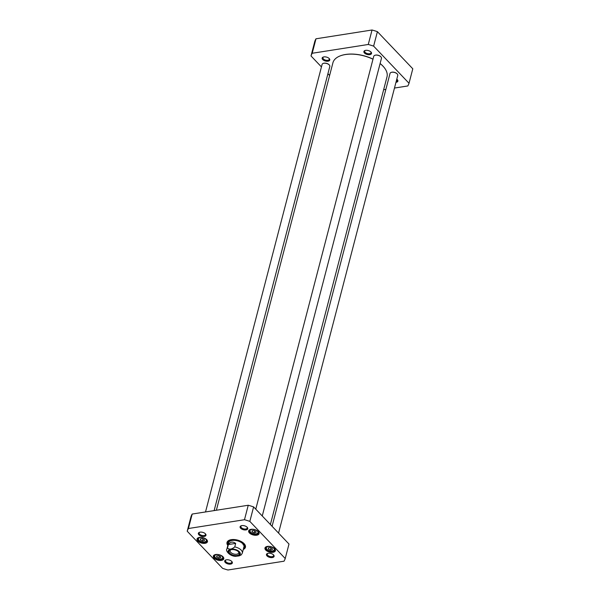 <?xml version="1.0" encoding="UTF-8"?>
<svg xmlns="http://www.w3.org/2000/svg" width="600" height="600" viewBox="0 0 600 600"><rect width="100%" height="100%" fill="white"/><g stroke="black" fill="none" stroke-linecap="round" stroke-linejoin="round"><path stroke-width="0.9" d="M383.572 66.802A27.675 14.37 -165.4 0 0 383.49 66.705A27.675 14.37 -165.4 0 0 380.108 63.525M373.005 59.137A27.675 14.37 -165.4 0 0 340.935 55.62A27.675 14.37 -165.4 0 0 340.815 55.665M216.36 510.255L332.918 62.79A27.945 14.505 14.6 0 1 340.695 55.71A27.945 14.505 14.6 0 1 372.983 59.213M380.093 63.57A27.945 14.505 14.6 0 1 383.655 66.9A27.945 14.505 14.6 0 1 386.993 76.875L270.39 524.52M235.455 556.327L239.07 555.9L241.215 554.918L242.31 553.148L243.96 546.817M228.39 544.545C230.28 541.748 232.71 541.365 235.68 543.405L234.757 546.923C231.795 549.352 229.365 549.735 227.475 548.07L228.39 544.545L235.68 543.405M238.41 551.655A4.425 2.295 14.6 0 1 238.695 552.908A4.425 2.295 14.6 0 1 235.327 554.265A4.425 2.295 14.6 0 1 230.76 552.368A4.425 2.295 14.6 0 1 230.13 550.68A4.425 2.295 14.6 0 1 230.993 549.72M229.792 553.26A5.355 2.782 -165.4 0 0 236.903 555.51A5.355 2.782 -165.4 0 0 238.755 552A5.355 2.782 -165.4 0 0 230.52 549.862A5.355 2.782 -165.4 0 0 229.792 553.26M272.325 549.757L270.42 550.05L268.425 549.112L268.343 547.868L270.24 547.567L272.235 548.513L272.325 549.757M220.688 557.857L218.782 558.158L216.788 557.213L216.705 555.967L218.603 555.675L220.597 556.612L220.688 557.857M204.382 540.75L202.478 541.05L200.49 540.112L200.4 538.868L202.305 538.567L204.292 539.513L204.382 540.75M256.02 532.65L254.123 532.95L252.127 532.005L252.038 530.768L253.942 530.467L255.93 531.412L256.02 532.65M227.962 570A50.895 26.422 14.6 0 1 222.6 568.342L187.208 531.21A50.895 26.422 14.6 0 1 188.422 528.518L244.478 519.72A50.895 26.422 14.6 0 1 249.833 521.385L285.225 558.518A50.895 26.422 14.6 0 1 284.017 561.202L227.962 570M200.115 532.155A3.938 2.04 -165.4 0 0 199.447 532.32A3.938 2.04 -165.4 0 0 199.215 535.095A3.938 2.04 -165.4 0 0 204.353 536.438A3.938 2.04 -165.4 0 0 205.5 533.895A3.938 2.04 -165.4 0 0 200.115 532.155M268.222 553.26A3.938 2.04 -165.4 0 0 267.562 553.425A3.938 2.04 -165.4 0 0 267.322 556.2A3.938 2.04 -165.4 0 0 272.468 557.543A3.938 2.04 -165.4 0 0 273.615 555A3.938 2.04 -165.4 0 0 268.222 553.26M215.737 554.513A5.393 2.797 -165.4 0 0 214.837 554.737A5.393 2.797 -165.4 0 0 214.507 558.54A5.393 2.797 -165.4 0 0 221.55 560.377A5.393 2.797 -165.4 0 0 223.125 556.898A5.393 2.797 -165.4 0 0 215.737 554.513M267.375 546.412A5.393 2.797 -165.4 0 0 266.475 546.638A5.393 2.797 -165.4 0 0 266.145 550.44A5.393 2.797 -165.4 0 0 273.188 552.278A5.393 2.797 -165.4 0 0 274.763 548.798A5.393 2.797 -165.4 0 0 267.375 546.412M243.27 549.472A9.51 4.942 -165.4 0 0 244.29 543.862A9.51 4.942 -165.4 0 0 229.665 540.053A9.51 4.942 -165.4 0 0 227.812 545.445M251.077 529.312A5.393 2.797 -165.4 0 0 250.17 529.537A5.393 2.797 -165.4 0 0 249.847 533.34A5.393 2.797 -165.4 0 0 256.89 535.17A5.393 2.797 -165.4 0 0 258.457 531.697A5.393 2.797 -165.4 0 0 251.077 529.312M199.44 537.412A5.393 2.797 -165.4 0 0 198.532 537.638A5.393 2.797 -165.4 0 0 198.21 541.44A5.393 2.797 -165.4 0 0 205.252 543.278A5.393 2.797 -165.4 0 0 206.82 539.798A5.393 2.797 -165.4 0 0 199.44 537.412M241.86 525.607A3.938 2.04 -165.4 0 0 241.2 525.773A3.938 2.04 -165.4 0 0 240.96 528.548A3.938 2.04 -165.4 0 0 246.105 529.89A3.938 2.04 -165.4 0 0 247.252 527.347A3.938 2.04 -165.4 0 0 241.86 525.607M226.47 559.808A3.938 2.04 -165.4 0 0 225.81 559.972A3.938 2.04 -165.4 0 0 225.57 562.755A3.938 2.04 -165.4 0 0 230.715 564.09A3.938 2.04 -165.4 0 0 231.862 561.548A3.938 2.04 -165.4 0 0 226.47 559.808M285.225 558.518L288.998 544.043L253.605 506.91A50.895 26.422 -165.4 0 0 248.25 505.252L192.188 514.043A50.895 26.422 -165.4 0 0 190.98 516.735L187.208 531.21M219.337 556.02L218.782 558.158M216.788 557.213L217.132 555.9M270.975 547.92L270.42 550.05M268.425 549.112L268.77 547.8M254.678 530.812L254.123 532.95M252.127 532.005L252.465 530.7M203.04 538.92L202.478 541.05M200.49 540.112L200.827 538.8M247.013 527.1A3.27 1.695 14.6 0 1 247.222 528.03A3.27 1.695 14.6 0 1 243.63 528.855A3.27 1.695 14.6 0 1 240.892 526.388A3.27 1.695 14.6 0 1 241.53 525.668M273.368 554.752A3.27 1.695 14.6 0 1 273.585 555.69A3.27 1.695 14.6 0 1 269.985 556.507A3.27 1.695 14.6 0 1 267.248 554.04A3.27 1.695 14.6 0 1 267.892 553.327M231.623 561.3A3.27 1.695 14.6 0 1 231.833 562.237A3.27 1.695 14.6 0 1 228.24 563.055A3.27 1.695 14.6 0 1 225.502 560.588A3.27 1.695 14.6 0 1 226.14 559.875M205.26 533.648A3.27 1.695 14.6 0 1 205.47 534.585A3.27 1.695 14.6 0 1 201.877 535.403A3.27 1.695 14.6 0 1 199.14 532.935A3.27 1.695 14.6 0 1 199.785 532.222M222.99 556.755A4.988 2.588 14.6 0 1 223.462 558.39A4.988 2.588 14.6 0 1 217.98 559.643A4.988 2.588 14.6 0 1 213.81 555.877A4.988 2.588 14.6 0 1 215.025 554.678M206.685 539.648A4.988 2.588 14.6 0 1 207.165 541.29A4.988 2.588 14.6 0 1 201.683 542.535A4.988 2.588 14.6 0 1 197.505 538.77A4.988 2.588 14.6 0 1 198.72 537.577M274.627 548.648A4.988 2.588 14.6 0 1 275.1 550.29A4.988 2.588 14.6 0 1 269.618 551.535A4.988 2.588 14.6 0 1 265.447 547.778A4.988 2.588 14.6 0 1 266.663 546.577M258.322 531.548A4.988 2.588 14.6 0 1 258.803 533.19A4.988 2.588 14.6 0 1 253.32 534.435A4.988 2.588 14.6 0 1 249.142 530.67A4.988 2.588 14.6 0 1 250.358 529.47M228 544.725A9.113 4.732 14.6 0 1 227.483 542.235A9.113 4.732 14.6 0 1 229.845 539.993M244.155 543.72A9.113 4.732 14.6 0 1 245.123 546.825A9.113 4.732 14.6 0 1 243.458 548.752M244.252 547.373A9.113 4.732 -165.4 0 0 245.205 546.293M227.678 541.725A9.113 4.732 -165.4 0 0 227.978 543.127M192.188 514.043L188.422 528.518M253.605 506.91L249.833 521.385M248.25 505.252L244.478 519.72M243.6 548.197A8.453 4.387 -165.4 0 0 244.155 547.537A8.453 4.387 -165.4 0 0 241.215 542.13A8.453 4.387 -165.4 0 0 231.833 540.165A8.453 4.387 -165.4 0 0 227.985 543.322A8.453 4.387 -165.4 0 0 228.15 544.17M243.712 547.403A7.98 4.147 -165.4 0 0 240.93 542.295A7.98 4.147 -165.4 0 0 232.072 540.442A7.98 4.147 -165.4 0 0 228.435 543.428M243.09 544.8A7.98 4.147 -165.4 0 0 243.487 544.605M397.192 73.927A3.728 1.935 -165.4 0 0 397.11 73.83A3.728 1.935 -165.4 0 0 391.388 72.338A3.728 1.935 -165.4 0 0 391.268 72.383M272.07 526.29L390.03 73.433A3.99 2.07 14.6 0 1 391.147 72.42A3.99 2.07 14.6 0 1 397.283 74.025A3.99 2.07 14.6 0 1 397.755 75.45L278.55 533.085M329.25 64.92A3.728 1.935 -165.4 0 0 329.175 64.83A3.728 1.935 -165.4 0 0 323.445 63.338A3.728 1.935 -165.4 0 0 323.332 63.383M205.522 511.95L322.095 64.433A3.99 2.07 14.6 0 1 323.205 63.42A3.99 2.07 14.6 0 1 329.34 65.017A3.99 2.07 14.6 0 1 329.82 66.442L214.125 510.607M380.888 56.82A3.728 1.935 -165.4 0 0 380.812 56.73A3.728 1.935 -165.4 0 0 375.082 55.238A3.728 1.935 -165.4 0 0 374.97 55.282M255.772 509.183L373.733 56.332A3.99 2.07 14.6 0 1 374.843 55.32A3.99 2.07 14.6 0 1 380.978 56.918A3.99 2.07 14.6 0 1 381.457 58.343L262.252 515.985M409.02 83.265L412.793 68.79L377.4 31.657A50.895 26.422 -165.4 0 0 372.038 30L315.983 38.797A50.895 26.422 -165.4 0 0 314.775 41.483L311.002 55.957A50.895 26.422 14.6 0 1 312.21 53.265L368.272 44.475A50.895 26.422 14.6 0 1 373.627 46.133L409.02 83.265A50.895 26.422 14.6 0 1 407.812 85.957L394.478 88.05M385.875 89.392L383.64 89.745M370.8 51.847A3.27 1.695 14.6 0 1 371.017 52.785A3.27 1.695 14.6 0 1 369.555 53.745A3.27 1.695 14.6 0 1 366.12 53.1A3.27 1.695 14.6 0 1 364.688 51.135A3.27 1.695 14.6 0 1 365.325 50.422M365.655 50.355A3.938 2.04 -165.4 0 0 364.995 50.52A3.938 2.04 -165.4 0 0 364.755 53.295A3.938 2.04 -165.4 0 0 369.9 54.637A3.938 2.04 -165.4 0 0 371.048 52.095A3.938 2.04 -165.4 0 0 365.655 50.355M329.61 75.48L327.93 73.71M321.45 66.915L311.002 55.957M395.963 82.335A3.938 2.04 -165.4 0 0 397.403 79.748A3.938 2.04 -165.4 0 0 396.78 79.192M323.903 56.903A3.938 2.04 -165.4 0 0 323.243 57.068A3.938 2.04 -165.4 0 0 323.002 59.85A3.938 2.04 -165.4 0 0 328.147 61.185A3.938 2.04 -165.4 0 0 329.295 58.642A3.938 2.04 -165.4 0 0 323.903 56.903M397.162 79.5A3.27 1.695 14.6 0 1 397.373 80.438A3.27 1.695 14.6 0 1 396.225 81.338M329.055 58.395A3.27 1.695 14.6 0 1 329.265 59.332A3.27 1.695 14.6 0 1 327.803 60.3A3.27 1.695 14.6 0 1 324.375 59.648A3.27 1.695 14.6 0 1 322.935 57.682A3.27 1.695 14.6 0 1 323.58 56.97M315.983 38.797L312.21 53.265M372.038 30L368.272 44.475M377.4 31.657L373.627 46.133M235.5 556.327C229.38 556.11 225.413 550.485 226.86 549.12A7.98 4.147 14.6 0 1 227.475 548.07M234.757 546.923A7.98 4.147 14.6 0 1 241.178 550.102A7.98 4.147 14.6 0 1 242.31 553.148M239.377 551.752A6.255 3.248 14.6 0 1 234.45 555.93A6.255 3.248 14.6 0 1 228.81 550.005A6.255 3.248 14.6 0 1 239.377 551.752M272.483 551.07A4.125 2.145 14.6 0 1 266.31 548.145A4.125 2.145 14.6 0 1 272.205 547.222A4.125 2.145 14.6 0 1 272.483 551.07M220.845 559.17A4.125 2.145 14.6 0 1 214.673 556.245A4.125 2.145 14.6 0 1 220.567 555.322A4.125 2.145 14.6 0 1 220.845 559.17M204.54 542.07A4.125 2.145 14.6 0 1 198.368 539.145A4.125 2.145 14.6 0 1 204.27 538.222A4.125 2.145 14.6 0 1 204.54 542.07M256.178 533.963A4.125 2.145 14.6 0 1 250.005 531.045A4.125 2.145 14.6 0 1 255.907 530.115A4.125 2.145 14.6 0 1 256.178 533.963M214.41 555.023A4.657 2.415 -165.4 0 0 214.305 555.3L214.575 556.808C214.2 557.025 217.373 559.74 221.04 559.252L223.312 557.648A4.657 2.415 -165.4 0 0 223.358 557.355M266.048 546.923A4.657 2.415 -165.4 0 0 265.942 547.2L266.212 548.7C265.837 548.925 269.01 551.632 272.678 551.153L274.95 549.548A4.657 2.415 -165.4 0 0 274.995 549.255M249.743 529.822A4.657 2.415 -165.4 0 0 249.638 530.092L249.915 531.6C249.532 531.817 252.712 534.533 256.38 534.053L258.653 532.44A4.657 2.415 -165.4 0 0 258.69 532.148M198.105 537.923A4.657 2.415 -165.4 0 0 198 538.2L198.278 539.7C197.895 539.918 201.075 542.632 204.743 542.153L207.015 540.548A4.657 2.415 -165.4 0 0 207.053 540.255M227.745 541.605A9.053 4.702 -165.4 0 0 227.978 542.993M244.327 547.252A9.053 4.702 -165.4 0 0 245.205 546.15M228.157 541.058A8.797 4.567 -165.4 0 0 227.947 542.13L227.985 543.322M244.155 547.537L244.77 546.518A8.797 4.567 -165.4 0 0 245.108 545.475M226.86 549.12L228.51 542.798"/></g></svg>
